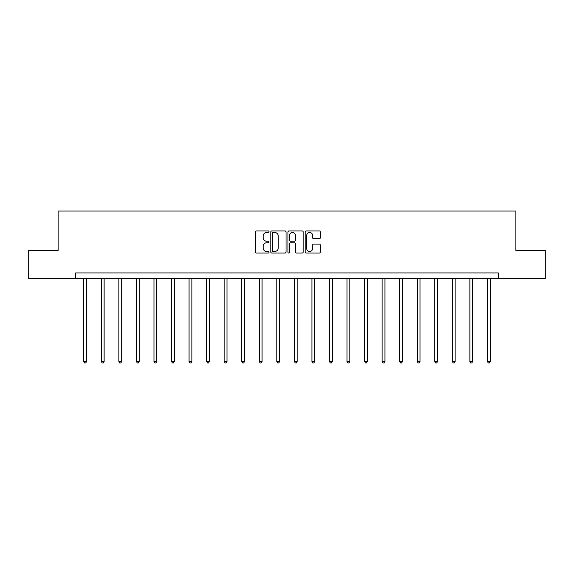 <?xml version="1.0" encoding="UTF-8"?>
<svg xmlns="http://www.w3.org/2000/svg" width="574" height="574" viewBox="0 0 574 574"><rect width="100%" height="100%" fill="white"/><g stroke="black" fill="none" stroke-linecap="round" stroke-linejoin="round"><path stroke-width="0.86" d="M268.998 231.717A0.775 0.775 0 0 0 268.23 230.949L256.492 230.949A1.105 1.105 0 0 0 255.387 232.054L255.387 251.929A1.105 1.105 0 0 0 256.492 253.034L268.23 253.034A0.775 0.775 0 0 0 268.998 252.259A0.775 0.775 0 0 0 268.23 251.484L266.709 251.484A3.53 3.53 0 0 1 263.179 247.954L263.179 246.296A3.53 3.53 0 0 1 266.709 242.759L268.23 242.759A0.775 0.775 0 0 0 268.998 241.991A0.775 0.775 0 0 0 268.23 241.216L266.709 241.216A3.53 3.53 0 0 1 263.179 237.679L263.179 236.029A3.53 3.53 0 0 1 266.709 232.492L268.23 232.492A0.775 0.775 0 0 0 268.998 231.717M319.273 238.734A1.105 1.105 0 0 0 320.378 237.629L320.378 232.054A1.105 1.105 0 0 0 319.273 230.949L306.243 230.949A1.105 1.105 0 0 0 305.138 232.054L305.138 251.929A1.105 1.105 0 0 0 306.243 253.034L319.273 253.034A1.105 1.105 0 0 0 320.378 251.929L320.378 245.191A1.105 1.105 0 0 0 319.273 244.086L313.698 244.086A1.105 1.105 0 0 0 312.593 245.191L312.593 248.535A2.956 2.956 0 0 1 309.637 251.484A2.956 2.956 0 0 1 306.681 248.535L306.681 235.448A2.956 2.956 0 0 1 309.637 232.492A2.956 2.956 0 0 1 312.593 235.448L312.593 237.629A1.105 1.105 0 0 0 313.698 238.734L319.273 238.734M75.668 278.548L28.7 278.548L28.7 250.429L58.117 250.429L58.117 211.053L515.883 211.053L515.883 250.429L545.3 250.429L545.3 278.548L498.332 278.548L498.332 272.93L75.668 272.93L75.668 278.548L498.332 278.548M286.031 232.054A1.105 1.105 0 0 0 284.926 230.949L271.897 230.949A1.105 1.105 0 0 0 270.792 232.054L270.792 251.929A1.105 1.105 0 0 0 271.897 253.034L284.926 253.034A1.105 1.105 0 0 0 286.031 251.929L286.031 232.054M289.074 230.949L302.103 230.949A1.105 1.105 0 0 1 303.208 232.054L303.208 251.929A1.105 1.105 0 0 1 302.103 253.034L296.521 253.034A1.105 1.105 0 0 1 295.423 251.929L295.423 243.864A1.105 1.105 0 0 0 294.319 242.759L290.616 242.759A1.105 1.105 0 0 0 289.511 243.864L289.511 252.259A0.775 0.775 0 0 1 288.736 253.034A0.775 0.775 0 0 1 287.969 252.259L287.969 232.054A1.105 1.105 0 0 1 289.074 230.949M273.116 232.492A0.775 0.775 0 0 0 272.341 233.266L272.341 250.709A0.775 0.775 0 0 0 273.116 251.484L274.716 251.484A3.53 3.53 0 0 0 278.247 247.954L278.247 236.029A3.53 3.53 0 0 0 274.716 232.492L273.116 232.492M295.423 235.498A2.956 2.956 0 0 0 292.467 232.549A2.956 2.956 0 0 0 289.511 235.498L289.511 240.111A1.105 1.105 0 0 0 290.616 241.216L294.319 241.216A1.105 1.105 0 0 0 295.423 240.111L295.423 235.498M83.768 278.548L83.768 361.484L86.581 361.484L86.581 278.548M86.581 361.484L85.734 362.947L84.615 362.947L83.768 361.484M101.318 278.548L101.318 361.484L104.131 361.484L104.131 278.548M104.131 361.484L103.284 362.947L102.165 362.947L101.318 361.484M118.868 278.548L118.868 361.484L121.681 361.484L121.681 278.548M121.681 361.484L120.834 362.947L119.715 362.947L118.868 361.484M136.418 278.548L136.418 361.484L139.231 361.484L139.231 278.548M139.231 361.484L138.384 362.947L137.265 362.947L136.418 361.484M153.968 278.548L153.968 361.484L156.781 361.484L156.781 278.548M156.781 361.484L155.934 362.947L154.815 362.947L153.968 361.484M171.518 278.548L171.518 361.484L174.331 361.484L174.331 278.548M174.331 361.484L173.484 362.947L172.365 362.947L171.518 361.484M189.068 278.548L189.068 361.484L191.881 361.484L191.881 278.548M191.881 361.484L191.034 362.947L189.915 362.947L189.068 361.484M206.618 278.548L206.618 361.484L209.431 361.484L209.431 278.548M209.431 361.484L208.584 362.947L207.465 362.947L206.618 361.484M224.169 278.548L224.169 361.484L226.981 361.484L226.981 278.548M226.981 361.484L226.134 362.947L225.015 362.947L224.169 361.484M241.719 278.548L241.719 361.484L244.531 361.484L244.531 278.548M244.531 361.484L243.685 362.947L242.565 362.947L241.719 361.484M259.269 278.548L259.269 361.484L262.081 361.484L262.081 278.548M262.081 361.484L261.235 362.947L260.115 362.947L259.269 361.484M276.819 278.548L276.819 361.484L279.631 361.484L279.631 278.548M279.631 361.484L278.785 362.947L277.665 362.947L276.819 361.484M294.369 278.548L294.369 361.484L297.181 361.484L297.181 278.548M297.181 361.484L296.335 362.947L295.215 362.947L294.369 361.484M311.919 278.548L311.919 361.484L314.731 361.484L314.731 278.548M314.731 361.484L313.885 362.947L312.765 362.947L311.919 361.484M329.469 278.548L329.469 361.484L332.281 361.484L332.281 278.548M332.281 361.484L331.435 362.947L330.315 362.947L329.469 361.484M347.019 278.548L347.019 361.484L349.831 361.484L349.831 278.548M349.831 361.484L348.985 362.947L347.866 362.947L347.019 361.484M364.569 278.548L364.569 361.484L367.382 361.484L367.382 278.548M367.382 361.484L366.535 362.947L365.416 362.947L364.569 361.484M382.119 278.548L382.119 361.484L384.932 361.484L384.932 278.548M384.932 361.484L384.085 362.947L382.966 362.947L382.119 361.484M399.669 278.548L399.669 361.484L402.482 361.484L402.482 278.548M402.482 361.484L401.635 362.947L400.516 362.947L399.669 361.484M417.219 278.548L417.219 361.484L420.032 361.484L420.032 278.548M420.032 361.484L419.185 362.947L418.066 362.947L417.219 361.484M434.769 278.548L434.769 361.484L437.582 361.484L437.582 278.548M437.582 361.484L436.735 362.947L435.616 362.947L434.769 361.484M452.319 278.548L452.319 361.484L455.132 361.484L455.132 278.548M455.132 361.484L454.285 362.947L453.166 362.947L452.319 361.484M469.869 278.548L469.869 361.484L472.682 361.484L472.682 278.548M472.682 361.484L471.835 362.947L470.716 362.947L469.869 361.484M487.419 278.548L487.419 361.484L490.232 361.484L490.232 278.548M490.232 361.484L489.385 362.947L488.266 362.947L487.419 361.484"/></g></svg>
